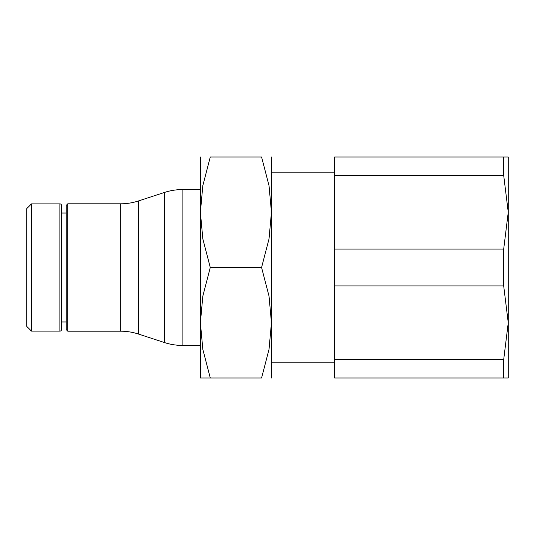 <?xml version="1.0" encoding="UTF-8"?>
<svg xmlns="http://www.w3.org/2000/svg" width="535" height="535" viewBox="0 0 535 535"><rect width="100%" height="100%" fill="white"/><g stroke="black" fill="none" stroke-linecap="round" stroke-linejoin="round"><path stroke-width="0.8" d="M31.485 267.5L31.485 203.882L26.75 208.617L26.75 326.383L31.485 331.118L31.485 267.5M61.478 329.54A1.578 1.578 0 0 1 59.9 331.118L59.9 203.882A1.578 1.578 0 0 1 61.478 205.46L61.478 329.54M67.798 267.5L67.798 203.802L66.22 205.38L66.22 329.62L67.798 331.198L67.798 267.5M120.683 203.802L120.683 331.198A56.83 56.83 0 0 1 138.344 334.014L138.344 200.986A56.83 56.83 0 0 1 120.683 203.802L67.798 203.802M200.404 345.409L182.094 345.409A56.83 56.83 0 0 1 164.593 342.594L164.593 192.406A56.83 56.83 0 0 1 182.094 189.591L182.094 345.409L182.094 189.591L200.404 189.591M271.446 172.778L334.596 172.778M334.596 362.222L271.446 362.222M334.596 249.056L334.596 156.989L503.696 156.989L503.696 175.433L508.25 212.248L508.25 378.011L334.596 378.011L334.596 249.056L503.696 249.056L503.696 285.944L334.596 285.944M503.696 156.989L508.25 156.989L508.25 212.248L503.696 249.056M503.696 175.433L334.596 175.433M334.596 359.567L503.696 359.567L503.696 378.011M503.696 285.944L508.25 322.752L503.696 359.567M271.446 156.989L271.446 212.248L269.025 238.864L261.575 267.5L269.025 296.136L271.446 322.752L269.025 349.368L261.575 378.011L210.275 378.011C197.061 378.011 197.061 378.011 210.295 378.011L202.825 349.368L200.404 322.752L202.825 296.136L210.275 267.5L202.825 238.864L200.404 212.248L202.825 185.632L210.275 156.989L261.575 156.989L269.025 185.632L271.446 212.248L271.446 378.011M200.404 156.989L200.404 378.011M210.295 156.989C197.061 156.989 197.061 156.989 210.295 156.989M261.555 156.989C274.789 156.989 274.789 156.989 261.555 156.989M261.555 378.011C274.789 378.011 274.789 378.011 261.555 378.011M210.275 267.5L261.575 267.5M59.9 203.882L31.485 203.882M66.22 213.037L61.478 213.037M138.344 200.986L164.593 192.406M138.344 334.014L164.593 342.594M120.683 331.198L67.798 331.198M66.22 321.963L61.478 321.963M59.9 331.118L31.485 331.118"/></g></svg>
